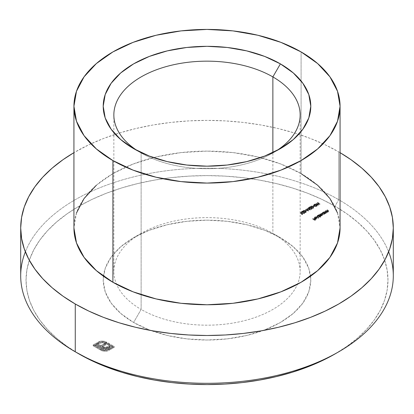 <?xml version="1.0" encoding="UTF-8"?>
<svg xmlns="http://www.w3.org/2000/svg" width="414" height="414" viewBox="0 0 414 414"><rect width="100%" height="100%" fill="white"/><g stroke="black" fill="none" stroke-linecap="round" stroke-linejoin="round"><path stroke-width="0.31" stroke-dasharray="2.07 1.55" d="M103.428 276.179A103.795 59.926 0 0 0 133.603 322.47L141.133 309.429A93.15 53.779 180 0 1 116.572 284.304A93.15 53.779 180 0 1 141.133 233.372A93.15 53.779 180 0 1 272.867 233.372L280.397 237.719A103.795 59.926 0 0 0 133.603 237.719A103.795 59.926 0 0 0 103.428 276.174M137.572 150.794A93.15 53.779 0 0 0 141.133 152.968L133.603 148.621L141.133 152.968A93.15 53.779 180 0 1 137.572 150.794M310.572 276.174A103.795 59.926 0 0 0 280.397 237.719L272.867 233.372A93.15 53.779 0 0 0 171.355 221.713A93.15 53.779 0 0 0 113.85 271.403A93.15 53.779 0 0 0 116.572 284.304A93.15 53.779 0 0 0 141.133 309.429L141.133 152.968L141.133 309.429A93.15 53.779 0 0 0 231.985 323.21A93.15 53.779 0 0 0 297.428 284.304A93.15 53.779 0 0 0 300.15 271.403A93.15 53.779 0 0 0 272.867 233.372L272.867 152.564L272.867 233.372A93.15 53.779 180 0 1 297.428 284.304A93.15 53.779 180 0 1 231.985 323.21A93.15 53.779 180 0 1 141.133 309.429L133.603 322.47L120.697 313.388L111.107 303.027L105.197 291.782L103.205 280.092L105.197 268.401L111.107 257.161L120.697 246.801L133.603 237.719L149.335 230.267L167.277 224.73L186.75 221.319L207 220.165L227.25 221.319L246.723 224.73L264.665 230.267L280.397 237.719L293.303 246.801L302.893 257.161L308.803 268.401L310.795 280.092L308.803 291.782L302.893 303.027L293.303 313.388L280.397 322.47L264.665 329.922L246.723 335.459L227.25 338.869L207 340.018L186.75 338.869L167.277 335.459L149.335 329.922L133.603 322.47A103.795 59.926 0 0 0 249.833 334.678A103.795 59.926 0 0 0 310.572 276.179M393.3 275.745A186.3 107.557 0 0 0 338.735 199.693L334.973 206.208L346.896 213.81L357.479 222.044L366.607 230.841L374.199 240.11L380.187 249.761L384.497 259.707L387.106 269.85L387.975 280.092L387.106 290.333L384.497 300.476L380.187 310.422L374.199 320.079L366.607 329.347L357.479 338.145L346.896 346.378L334.973 353.975A180.975 104.488 0 0 0 334.973 206.208L338.735 199.693A186.3 107.557 180 0 1 388.642 251.841M337.514 212.951L340.07 227.938A133.07 76.828 0 0 0 301.097 173.616L301.097 51.921L301.097 173.616L280.93 164.058L257.922 156.958L232.963 152.59L207 151.11L181.037 152.59L156.078 156.958L133.07 164.058L112.903 173.616L96.353 185.255M338.735 151.886A186.3 107.557 180 0 1 340.07 152.662L338.735 151.886L338.735 199.693L338.735 151.886L325.187 144.797L310.505 138.509L294.82 133.08L278.296 128.568L261.079 125.012L243.344 122.446L225.263 120.898L207 120.381L188.737 120.898L170.656 122.446L152.921 125.012L135.704 128.568L119.18 133.08L103.495 138.509L88.813 144.797L73.93 152.662A186.3 107.557 180 0 1 338.735 151.886M334.973 206.208L321.813 199.325L307.545 193.214L292.31 187.946L276.257 183.562L259.537 180.106L242.309 177.616L224.74 176.11L207 175.608L189.26 176.11L171.691 177.616L154.463 180.106L137.743 183.562L121.69 187.946L106.455 193.214L92.187 199.325L79.027 206.208L67.104 213.81L56.521 222.044L47.393 230.841L39.801 240.11L33.813 249.761L29.503 259.707L26.894 269.85L26.025 280.092L26.894 290.333L29.503 300.476L33.813 310.422L39.801 320.079L47.393 329.347L56.521 338.145L67.104 346.378L79.027 353.975A180.975 104.488 0 0 1 79.033 206.208A180.975 104.488 0 0 1 334.973 206.208M324.907 213.924L324.602 213.748L324.271 214.328L323.417 214.535L322.289 214.11L322.377 213.474L323.546 213.138L323.463 212.853L325.114 213.805L325.114 212.941L325.114 213.805L324.623 213.867L324.602 212.879L324.271 214.328L322.553 214.338L322.195 213.841L322.558 213.345L323.546 213.138L323.463 212.853L325.114 213.805L325.114 212.941L323.463 211.984L323.256 212.972L323.256 212.103L323.546 213.138L323.546 212.268L322.558 212.475L322.558 213.345L322.558 212.475L322.195 212.972L322.553 214.338L322.553 213.469L324.271 213.458L324.271 214.328L324.602 212.879L324.907 213.924M328.209 210.576L328.209 211.445L328.209 210.576L327.857 210.343L327.857 211.212L327.857 210.343L327.081 209.898L327.081 210.767L327.283 209.779L327.283 210.648L327.283 209.779L328.126 210.265L328.126 211.135L328.126 210.265L328.545 210.933L328.343 211.104L328.126 210.265L327.283 209.779L328.209 210.576L328.105 211.011L327.107 211.078L326.041 210.498L325.834 211.482L327.841 211.978L328.292 211.554L327.081 210.767L328.126 211.135L328.545 211.802L327.391 212.149L327.484 212.439L325.834 211.482L325.834 210.617L327.484 211.57L327.484 212.439L325.834 211.482L328.105 211.88L328.209 211.445L327.081 210.767L328.126 211.135L328.343 211.973L327.391 212.149L327.484 212.439L327.686 211.451L327.686 212.32L327.391 211.28L327.391 212.149L327.391 211.28L328.343 211.104L328.343 211.973L328.602 210.757L328.343 211.973M321.435 215.503L321.435 214.633L321.311 215.166L321.435 214.633L322.439 214.514L322.211 213.738L321.321 213.22L322.201 214.416L319.986 213.991L321.073 215.073L318.858 214.643L318.858 215.513L320.746 216.046L321.207 215.616L320.188 214.742L321.466 215.383L322.33 215.182L321.321 214.09L322.656 215.151L321.435 215.503L321.476 215.896L320.426 216.18L320.508 216.465L318.858 215.513L318.858 214.643L320.508 215.596L320.508 216.465L318.858 215.513L321.073 215.942L321.238 214.85L321.073 215.942L319.986 214.861L322.201 215.285L321.321 214.09L322.211 214.607L322.439 215.383L321.435 215.503L321.311 216.036L320.426 216.18L320.508 216.465L320.71 215.477L320.71 216.346L320.426 215.311L320.426 216.18L320.426 215.311L320.886 215.316L320.886 216.186L320.886 215.316L321.311 215.166L321.311 216.036L321.435 214.633L321.311 216.036M316.048 217.133L318.568 218.354L316.048 217.133L316.048 216.263L318.366 217.604L318.366 218.473L316.048 217.133L318.568 218.354L318.568 217.485L318.568 218.354L318.568 217.485L316.255 216.149L316.048 217.133M304.347 212.749L304.347 211.88L303.752 211.709L303.079 211.678L303.079 212.548L303.079 211.678L301.915 211.657L301.915 212.527L301.915 211.657L302.965 211.052L302.965 211.916L302.732 210.917L302.732 211.787L302.732 210.917L301.195 211.802L301.195 212.672L301.195 211.802L303.007 211.833L303.007 212.703L303.007 211.833L304.011 211.937L304.124 212.858L304.124 211.989L304.093 212.537L302.846 212.656L304.337 212.661L304.347 211.88L301.915 211.657L302.732 210.917L301.195 211.802L304.124 211.989L304.249 213.282L303.881 212.765L301.195 212.672L302.732 211.787L301.915 212.527L304.347 212.749L304.554 213.355L303.995 213.665L302.846 213.526L304.093 213.407L304.093 212.537L303.048 212.537L303.048 213.407L304.093 213.407L304.124 212.858L301.195 212.672L302.732 211.787L301.915 212.527L304.347 212.749L304.337 213.531L302.846 213.526L302.846 212.656L302.846 213.526L302.846 212.656L304.337 212.661L304.337 213.531L304.347 211.88L304.337 213.531M305.423 211.099L306.526 210.731L305.423 211.099L305.423 210.229L305.656 211.233L306.526 210.731L305.656 211.233L305.656 210.364L306.526 209.862L306.526 210.731L306.293 209.727L306.293 210.597L306.293 209.727L305.423 210.229L305.423 211.099M311.732 208.49L311.732 207.621L311.137 207.45L310.464 207.414L310.464 208.283L310.464 207.414L309.294 207.393L309.294 208.263L309.294 207.393L310.345 206.788L310.345 207.657L310.112 206.653L310.112 207.523L310.112 206.653L308.58 207.538L308.58 208.408L308.58 207.538L310.391 207.574L310.391 208.444L310.391 207.574L311.395 207.673L311.509 208.594L311.509 207.724L311.478 208.273L310.231 208.392L311.721 208.402L311.732 207.621L309.294 207.393L310.112 206.653L308.58 207.538L311.509 207.724L311.628 209.018L311.266 208.501L308.58 208.408L310.112 207.523L309.294 208.263L311.732 208.49L311.939 209.096L311.38 209.406L310.231 209.261L311.478 209.142L311.478 208.273L310.433 208.273L310.433 209.142L311.478 209.142L311.509 208.594L308.58 208.408L310.112 207.523L309.294 208.263L311.732 208.49L311.721 209.272L310.231 209.261L310.231 208.392L310.231 209.261L310.231 208.392L311.721 208.402L311.721 209.272L311.732 207.621L311.721 209.272M312.808 206.84L313.905 206.467L313.041 206.969L312.808 205.97L313.041 206.969L313.905 206.467L313.041 206.969L313.041 206.1L313.905 205.603L313.905 206.467L313.677 205.468L313.677 206.338L313.677 205.468L312.808 205.97L312.808 206.84M312.606 219.125L313.905 219.643L314.806 219.125L314.138 219.777L314.831 220.176L315.965 219.793L314.863 220.429L312.606 219.125L312.606 218.256L314.863 219.56L314.863 220.429L312.606 219.125L313.905 219.643L315.038 219.254L314.138 219.777L314.831 220.176L315.965 219.793L314.863 220.429L314.863 219.56L315.965 218.923L315.965 219.793L315.732 218.789L315.732 219.658L315.732 218.789L314.831 219.306L314.831 220.176L314.831 219.306L314.138 218.908L314.138 219.777L314.138 218.908L315.038 218.39L315.038 219.254L314.806 218.256L314.806 219.125L314.806 218.256L313.905 218.773L313.905 219.643L313.905 218.773L312.808 218.137L312.606 219.125M106.491 351.196L103.671 351.222L101.565 350.658L93.129 345.835L96.638 343.811L100.928 346.306L104.519 344.231L105.71 344.919L102.123 346.994L104.97 348.179L106.496 347.983L108.825 346.72L110.036 347.418L106.056 349.173L104.292 349.188L102.553 348.676L96.265 345.1L94.992 345.835L102.548 350.135L104.551 350.534L106.657 350.363L112.349 347.341L104.033 342.802L101.078 342.725L98.403 343.868L97.471 343.33L101.063 341.954L105.228 342.306L114.212 347.341L107.847 350.87L106.491 351.196L106.491 350.327L109.006 349.478L109.006 350.347L106.491 351.196L102.237 350.901L93.129 345.835L96.638 343.811L100.928 346.306L104.519 344.231L105.71 344.919L102.123 346.994L105.239 348.19L106.232 348.065L108.825 346.72L110.036 347.418L106.884 348.992L103.459 349.007L96.265 345.1L94.992 345.835L101.891 349.82L104.975 350.544L108.075 349.809L112.349 347.341L105.451 343.356L102.351 342.621L98.403 343.868L97.471 343.33L101.063 341.954L103.883 341.985L106.382 342.823L114.212 347.341L109.006 350.347L109.006 349.478L114.212 346.471L114.212 347.341L114.212 346.471L106.382 341.954L106.382 342.823L106.382 341.954L103.883 341.115L103.883 341.985L103.883 341.115L101.063 341.084L101.063 341.954L101.063 341.084L99.624 341.405L99.624 342.274L99.624 341.405L98.335 341.959L98.335 342.828L98.335 341.959L97.471 342.461L97.471 343.33L97.471 342.461L98.403 342.999L98.403 343.868L98.403 342.999L99.267 342.497L99.267 343.366L99.267 342.497L102.351 341.752L102.351 342.621L102.351 341.752L105.451 342.487L105.451 343.356L105.451 342.487L112.349 346.471L112.349 347.341L112.349 346.471L108.075 348.94L108.075 349.809L108.075 348.94L104.975 349.675L104.975 350.544L104.975 349.675L101.891 348.95L101.891 349.82L101.891 348.95L94.992 344.965L94.992 345.835L94.992 344.965L96.265 344.231L96.265 345.1L96.265 344.231L101.746 347.398L101.746 348.267L101.746 347.398L103.459 348.138L103.459 349.007L103.459 348.138L105.172 348.376L105.172 349.245L105.172 348.376L106.884 348.122L106.884 348.992L106.884 348.122L108.628 347.356L108.628 348.226L108.628 347.356L110.036 346.549L110.036 347.418L110.036 346.549L108.825 345.85L108.825 346.72L108.825 345.85L107.21 346.782L107.21 347.651L107.21 346.782L106.232 347.196L106.232 348.065L106.232 347.196L105.239 347.32L105.239 348.19L105.239 347.32L104.209 347.18L104.209 348.05L104.209 347.18L103.231 346.766L103.231 347.631L103.231 346.766L102.123 346.125L102.123 346.994L102.123 346.125L105.71 344.05L105.71 344.919L105.71 344.05L104.519 343.361L104.519 344.231L104.519 343.361L100.928 345.436L100.928 346.306L100.928 345.436L97.554 343.485L97.554 344.355L97.569 343.48L97.569 344.35L97.569 343.48L96.638 342.942L96.638 343.811L96.638 342.942L93.129 344.965L93.129 345.835L93.129 344.965L100.964 349.488L100.964 350.358L100.964 349.488L102.237 350.032L102.237 350.901L102.237 350.032L103.671 350.353L103.671 351.222L103.671 350.353L106.491 350.327L106.491 351.196M316.715 206.384L314.868 206.617L313.978 206.131L313.838 205.577L314.899 204.78L316.141 204.795L316.658 205.013L315.701 205.567L316.224 204.997L314.63 205.116L314.226 206.017L314.976 206.457L316.032 206.431L317.284 205.546L316.715 206.384L316.715 205.52L317.284 204.676L317.284 205.546L316.715 206.384L314.314 206.405L313.828 205.805L313.822 204.847L313.828 205.805L314.381 204.992L316.658 205.013L315.701 205.567L316.224 204.997L314.63 205.116L314.148 205.758L314.526 206.291L316.477 206.255L317.284 205.546L317.284 204.676L316.948 204.682L316.948 205.551L316.948 204.682L316.477 205.385L316.477 206.255L316.477 205.385L314.526 205.422L314.526 206.291L314.148 204.889L314.63 204.247L314.63 205.116L314.63 204.247L316.224 204.128L316.224 204.997L316.224 204.128L315.473 204.563L315.701 205.567L315.701 204.697L316.658 204.143L316.658 205.013L316.658 204.143L314.381 204.123L314.381 204.992L314.381 204.123L313.828 204.935L314.314 205.535L314.314 206.405L314.314 205.535L316.715 205.52L316.715 206.384M311.012 206.938L312.058 206.809L313.351 207.414L313.652 208.025L312.901 208.454L311.028 207.776L310.764 207.445L311.012 206.068L310.738 206.451L310.738 207.321L311.012 206.938L312.979 207.171L313.388 208.309L311.447 208.056L311.012 206.068L311.447 208.056L311.447 207.186L313.388 207.44L313.388 208.309L313.672 207.047L313.388 208.309M306.003 209.893L307.85 210.71L307.038 209.298L309.527 209.738L308.321 208.558L310.277 210.038L307.467 209.52L308.358 211.145L305.801 210.012L305.801 209.142L305.801 210.012L307.85 210.71L307.038 209.298L309.527 209.738L308.321 208.558L310.277 210.038L307.467 209.52L308.358 211.145L305.801 210.012L305.801 209.142L308.358 210.276L308.358 211.145L308.383 210.26L308.383 211.13L308.383 210.26L307.467 208.651L307.467 209.52L307.467 208.651L310.246 209.184L310.246 210.053L310.277 209.168L310.277 210.038L310.277 209.168L308.321 207.688L308.114 208.677L308.114 207.807L309.527 208.868L309.527 209.738L309.527 208.868L307.084 208.402L307.038 209.298L307.038 208.428L307.85 209.841L307.85 210.71L307.85 209.841L306.003 209.029L306.003 209.893M303.633 211.197L304.678 211.073L305.967 211.678L306.267 212.289L305.516 212.718L303.643 212.04L303.379 211.709L303.633 210.328L303.353 210.71L303.353 211.58L303.633 211.197L305.599 211.435L306.003 212.568L304.062 212.32L303.633 210.328L304.062 212.32L304.062 211.451L306.003 211.699L306.003 212.568L306.288 211.311L306.003 212.568M314.971 217.955L314.976 218.654L316.456 217.8L316.715 218.002L316.803 218.545L316.073 218.975L314.552 218.571L314.795 217.826L316.011 217.65L314.971 217.955L314.971 217.086L315.929 216.936L315.929 217.805L314.971 217.955L314.976 218.654L316.456 217.8L316.86 218.338L316.86 217.469L316.508 218.809L315.556 219.001L314.443 218.276L314.795 217.826L315.929 217.805L316.011 216.781L316.011 217.65L316.011 216.781L314.795 216.957L314.795 217.826L314.795 216.957L314.443 217.407L314.816 218.794L314.816 217.924L315.556 218.131L315.556 219.001L315.556 218.131L316.508 217.94L316.508 218.809L316.85 217.366L316.456 216.931L316.456 217.8L316.456 216.931L314.976 217.785L314.976 218.654L314.971 217.086L314.976 218.654M320.508 217.236L319.525 216.667L318.811 217.407L317.217 217.034L317.31 216.398L318.48 216.061L318.397 215.782L320.71 217.117L320.71 216.248L320.508 217.236L319.541 216.796L319.525 215.797L319.204 217.252L317.486 217.262L317.129 216.77L317.491 216.268L318.48 216.061L318.397 215.782L320.71 217.117L320.71 216.248L318.397 214.913L318.19 215.896L318.19 215.026L318.48 216.061L318.48 215.192L317.491 215.399L317.491 216.268L317.491 215.399L317.129 215.901L317.486 217.262L317.486 216.393L319.204 216.382L319.204 217.252L319.525 215.797L320.508 216.367L320.508 217.236M301.832 214.643L302.184 214.442L300.155 213.272L302.613 214.457L302.199 214.7L301.832 214.643L301.832 213.774L302.199 213.831L302.199 214.7L301.832 214.643L302.184 214.442L300.155 213.272L302.613 214.457L302.199 214.7L302.199 213.831L302.613 213.588L302.613 214.457L302.613 213.588L300.357 212.289L300.357 213.158L300.155 212.403L300.155 213.272L300.155 212.403L302.184 213.572L302.184 214.442L302.184 213.572L301.832 213.774L301.832 214.643M326.299 211.678L326.299 212.548L326.299 211.678L325.947 211.445L325.947 212.315L325.947 211.445L325.171 211L325.171 211.87L325.373 210.881L325.373 211.751L325.373 210.881L326.216 211.368L326.216 212.237L326.216 211.368L326.636 212.035L326.434 212.206L326.216 211.368L325.373 210.881L326.299 211.678L326.196 212.113L325.197 212.185L324.126 211.601L323.924 212.589L325.927 213.081L326.382 212.656L325.171 211.87L326.216 212.237L326.636 212.905L325.482 213.251L325.575 213.541L323.924 212.589L323.924 211.72L325.575 212.672L325.575 213.541L323.924 212.589L326.196 212.982L326.299 212.548L325.171 211.87L326.216 212.237L326.434 213.075L325.482 213.251L325.575 213.541L325.777 212.553L325.777 213.422L325.482 212.382L325.482 213.251L325.482 212.382L326.434 212.206L326.434 213.075L326.693 211.859L326.434 213.075M316.022 204.112L317.326 204.63L318.48 203.962L317.585 203.212L319.841 204.516L318.713 204.097L317.554 204.764L318.278 205.416L316.022 204.112L316.022 203.243L318.278 204.547L318.278 205.416L316.022 204.112L317.326 204.63L318.48 203.962L317.585 203.212L319.841 204.516L318.713 204.097L317.554 204.764L318.278 205.416L318.48 204.428L318.48 205.297L318.48 204.428L317.554 203.895L317.554 204.764L317.554 203.895L318.713 203.227L318.713 204.097L318.713 203.227L319.639 203.76L319.639 204.63L319.841 203.647L319.841 204.516L319.841 203.647L317.585 202.342L317.383 203.326L317.383 202.456L318.48 203.093L318.48 203.962L318.48 203.093L317.326 203.76L317.326 204.63L317.326 203.76L316.224 203.124L316.022 204.112M76.487 212.951L73.93 227.938A133.07 76.828 0 0 1 156.078 156.958A133.07 76.828 0 0 1 301.097 173.616M25.357 251.841A186.3 107.557 180 0 1 155.4 172.395A186.3 107.557 180 0 1 338.735 199.693A186.3 107.557 0 0 0 135.704 176.374A186.3 107.557 0 0 0 20.7 275.745M276.423 150.799A93.15 53.779 180 0 1 141.133 152.968A93.15 53.779 0 0 0 272.867 152.968A93.15 53.779 0 0 0 276.428 150.794M280.397 237.719L272.867 233.372M109.006 349.478L105.798 350.404L102.579 350.135L93.129 344.965L96.638 342.942L100.928 345.436L104.519 343.361L105.71 344.05L102.123 346.125L103.231 346.766L105.746 347.294L108.825 345.85L110.036 346.549L106.056 348.303L104.292 348.319L102.553 347.807L96.265 344.231L94.992 344.965L102.548 349.266L104.975 349.675L107.412 349.256L112.349 346.471L104.033 341.933L101.078 341.855L98.403 342.999L97.471 342.461L100.685 341.141L104.576 341.245L114.212 346.471L109.006 349.478M314.863 219.56L315.965 218.923L314.831 219.306L314.138 218.908L315.038 218.39L314.806 218.256L313.905 218.773L312.606 218.256L314.863 219.56M313.828 205.805L313.941 204.495L314.899 203.911L316.658 204.143L315.701 204.697L316.224 204.128L314.63 204.247L314.154 204.826L314.769 205.53L316.032 205.561L317.284 204.676L316.715 205.52L315.52 205.82L314.314 205.535L313.828 204.935M313.041 206.1L313.905 205.603L313.041 206.1M313.388 207.44L312.979 206.301L312.979 207.171L312.979 206.301L311.012 206.068L312.058 205.939L313.351 206.545L313.652 207.155L313.388 207.44L312.353 207.559L311.028 206.907L311.012 206.068M313.165 207.3L313.336 206.922L312.777 206.42L311.25 206.198L311.126 206.669L311.649 207.072L313.165 207.3L311.649 207.072L311.649 207.942L313.165 208.17L313.357 207.021L313.165 207.3L312.777 206.42L312.777 207.29L312.777 206.42L312.125 206.141L312.125 207.01L312.125 206.141L311.25 206.198L311.25 207.067L311.25 206.198L311.908 208.076L313.165 208.17L312.777 207.29L312.125 207.01L311.059 207.352L311.25 206.198M311.25 207.067L311.649 207.942L311.126 207.538L311.25 207.067L312.777 207.29L313.336 207.792L313.165 208.17M311.478 209.142L311.509 208.594M311.721 208.402L312.011 208.014L311.732 207.621M311.509 207.724L311.478 208.273M305.801 209.142L308.358 210.276L307.467 208.651L310.277 209.168L308.321 207.688L309.527 208.868L307.038 208.428L307.85 209.841L305.801 209.142M305.656 210.364L306.526 209.862L305.656 210.364M306.003 211.699L305.599 210.566L305.599 211.435L305.599 210.566L303.633 210.328L304.678 210.203L306.225 211.099L306.003 211.699L304.968 211.823L303.643 211.171L303.379 210.84L303.633 210.328M305.78 211.564L305.956 211.187L305.397 210.679L303.871 210.457L303.741 210.933L304.264 211.331L305.78 211.564L304.264 211.331L304.264 212.201L305.78 212.434L305.972 211.285L305.78 211.564L305.397 210.679L305.397 211.549L305.397 210.679L304.74 210.405L304.74 211.275L304.74 210.405L303.871 210.457L303.871 211.326L303.871 210.457L304.523 212.341L305.78 212.434L305.397 211.549L304.74 211.275L303.674 211.616L303.871 210.457M303.871 211.326L304.264 212.201L303.741 211.802L303.871 211.326L305.397 211.549L305.956 212.056L305.78 212.434M304.093 213.407L304.124 212.858M304.337 212.661L304.632 212.273L304.347 211.88M304.124 211.989L304.093 212.537M316.85 218.235L316.456 216.931L314.976 217.785L314.971 217.086L316.011 216.781L315.054 216.838L314.443 217.438L314.816 217.924L315.82 218.137L316.85 217.366M314.976 217.785L314.971 217.086M316.456 217.169L316.317 217.816L315.204 217.888L316.456 217.169L316.456 218.038L315.204 218.758L315.204 217.888L316.456 217.169L316.317 217.816L315.204 217.888L315.204 218.758L315.737 218.84L315.737 217.971L315.737 218.84L316.317 218.685L316.317 217.816M316.317 218.685L316.456 218.038L315.204 218.758L316.317 218.685L316.456 218.038M318.366 217.604L316.048 216.263L318.366 217.604M319.525 216.667L319.525 215.797L319.204 216.382L318.35 216.594L317.129 215.896L317.491 215.399L318.48 215.192L318.397 214.913L320.71 216.248L319.525 215.797M319.013 215.503L317.476 215.715L317.554 216.175L318.35 216.429L319.287 215.885L319.013 215.503L319.003 217.133L319.013 215.503L319.003 216.263L317.688 216.274L317.698 215.513L319.013 215.503L319.013 216.372L317.698 216.382L317.698 215.513L317.688 217.143L317.698 215.513M317.688 216.274L317.688 217.143L318.35 217.298L319.003 217.133L319.013 216.372L317.698 216.382L317.688 217.143L319.003 217.133L319.003 216.263M322.009 213.857L322.201 214.416L322.356 214.116L322.009 213.857L322.009 214.726L322.009 213.857L321.114 213.339L321.114 214.209L321.321 213.22L321.321 214.09L321.321 213.22L322.211 213.738L322.211 214.607L322.211 213.738L322.47 213.909L322.439 215.383M322.201 215.285L322.201 214.416L322.201 215.285L322.009 214.726M321.073 215.942L321.207 214.747L320.824 214.478L320.824 215.347L320.824 214.478L319.986 213.991L319.986 214.861L320.188 213.872L320.188 214.742L320.188 213.872L320.829 214.245L320.829 215.114L320.829 214.245L322.201 214.416M321.311 215.166L320.426 215.311L320.508 215.596L319.059 214.524L319.059 215.394L319.059 214.524L319.753 214.928L319.753 215.797L319.753 214.928L321.073 215.073M322.439 214.514L321.435 214.633M302.199 213.831L302.613 213.588L300.155 212.403L302.199 213.831M328.105 211.88L328.209 211.445M328.343 211.104L327.391 211.28L327.484 211.57L325.834 210.617L326.041 211.368L326.041 210.498L326.636 210.84L326.636 211.709L326.636 210.84L327.107 211.078L327.107 211.947L327.107 211.078L328.105 211.011M326.196 212.982L326.299 212.548M326.434 212.206L325.482 212.382L325.575 212.672L323.924 211.72L324.126 212.47L324.126 211.601L324.726 211.947L324.726 212.817L324.726 211.947L325.197 212.185L325.197 213.055L325.197 212.185L326.196 212.113M324.602 213.748L324.602 212.879L324.271 213.458L323.417 213.665L322.195 212.972L322.558 212.475L323.546 212.268L323.463 211.984L325.114 212.941L324.602 212.879M324.079 212.579L323.132 212.454L322.49 212.967L323.701 213.474L324.281 213.163L324.079 212.579L324.069 214.209L324.079 212.579L324.069 213.339L322.754 213.35L322.765 212.589L324.079 212.579L324.079 213.448L322.765 213.458L322.765 212.589L322.754 214.219L322.765 212.589M322.754 213.35L322.754 214.219L323.417 214.369L324.069 214.209L324.079 213.448L322.765 213.458L322.754 214.219L324.069 214.209L324.069 213.339M318.278 204.547L317.554 203.895L318.713 203.227L319.841 203.647L317.585 202.342L318.48 203.093L317.326 203.76L316.022 203.243L318.278 204.547M317.698 216.382L317.424 216.76L317.688 217.143M319.003 217.133L319.287 216.755L319.013 216.372M322.765 213.458L322.49 213.836L322.754 214.219M324.069 214.209L324.353 213.826L324.079 213.448M141.133 233.372L133.603 237.719M141.133 152.968L133.603 148.621M113.85 271.403L113.85 114.942M75.265 351.802L79.027 353.975M300.15 271.403L300.15 114.942M272.867 152.968L280.397 148.621M314.148 205.758L314.148 204.889M312.011 208.889L312.011 208.019M311.69 208.853L311.69 207.983M304.632 213.153L304.632 212.284M304.306 213.117L304.306 212.247M314.443 218.276L314.443 217.407M314.718 218.302L314.718 217.433M316.601 218.307L316.601 217.438M317.129 216.77L317.129 215.901M319.287 216.745L319.287 215.875M317.424 216.765L317.424 215.896M321.543 215.725L321.543 214.856M322.377 215.063L322.377 214.193M328.312 211.632L328.312 210.762M326.398 212.734L326.398 211.864M322.195 213.841L322.195 212.972M324.353 213.821L324.353 212.951M322.49 213.841L322.49 212.972"/><path stroke-width="0.62" d="M272.867 76.911A93.15 53.779 0 0 0 142.99 75.871A93.15 53.779 0 0 0 137.572 150.794A93.15 53.779 180 0 1 113.85 114.942A93.15 53.779 180 0 1 171.355 65.257A93.15 53.779 180 0 1 272.867 76.911L272.867 152.564L272.867 76.911A93.15 53.779 180 0 1 300.15 114.942A93.15 53.779 180 0 1 276.423 150.799A93.15 53.779 0 0 0 272.867 76.911L280.397 63.875L272.867 76.911M133.603 148.621L133.603 148.621A103.795 59.926 180 0 1 133.608 63.875A103.795 59.926 180 0 1 280.397 63.875L264.665 56.423L246.723 50.886L227.25 47.475L207 46.321L186.75 47.475L167.277 50.886L149.335 56.423L133.603 63.875L120.697 72.957L111.107 83.317L105.197 94.558L103.205 106.248L105.197 117.938L111.107 129.184L120.697 139.544L133.603 148.621L149.335 156.073L167.277 161.615L186.75 165.026L207 166.174L227.25 165.026L246.723 161.615L264.665 156.073L280.397 148.621L293.303 139.544L302.893 129.184L308.803 117.938L310.795 106.248L308.803 94.558L302.893 83.317L293.303 72.957L280.397 63.875A103.795 59.926 180 0 1 280.397 148.621A103.795 59.926 180 0 1 133.603 148.621M388.642 251.841A186.3 107.557 180 0 1 338.735 351.802A186.3 107.557 180 0 1 75.265 351.802L79.027 353.975A180.975 104.488 0 0 0 334.973 353.975L321.813 360.863L307.545 366.97L292.31 372.243L276.257 376.626L259.537 380.078L242.309 382.572L224.74 384.078L207 384.58L189.26 384.078L171.691 382.572L154.463 380.078L137.743 376.626L121.69 372.243L106.455 366.97L92.187 360.863L75.265 351.802A186.3 107.557 0 0 0 278.296 375.12A186.3 107.557 0 0 0 393.3 275.745L393.3 227.938A186.3 107.557 180 0 1 278.296 327.314A186.3 107.557 180 0 1 75.265 303.995L75.265 351.802L75.265 303.995L62.99 296.176L52.097 287.699L42.699 278.643L34.88 269.1L28.721 259.164L24.281 248.923L21.595 238.485L20.7 227.938L21.595 217.397L24.281 206.959L28.721 196.717L34.88 186.781L42.699 177.239L52.097 168.182L62.99 159.706L73.93 152.662A186.3 107.557 180 0 0 20.7 227.938L20.7 275.745A186.3 107.557 0 0 0 75.265 351.802L75.265 351.802A186.3 107.557 180 0 1 25.357 251.841M112.903 160.575L112.903 282.265A133.07 76.828 0 0 0 257.922 298.918A133.07 76.828 0 0 0 340.07 227.938L337.514 242.93L329.942 257.342L317.647 270.621L301.097 282.265L280.93 291.818L257.922 298.918L232.963 303.291L207 304.766L181.037 303.291L156.078 298.918L133.07 291.818L112.903 282.265L112.903 160.575L96.353 148.931L84.058 135.647L76.487 121.235L73.93 106.248L76.487 91.261L84.058 76.849L96.353 63.565L112.903 51.921L133.07 42.368L156.078 35.268L181.037 30.895L207 29.42L232.963 30.895L257.922 35.268L280.93 42.368L301.097 51.921A133.07 76.828 180 0 1 340.07 106.248A133.07 76.828 180 0 1 257.922 177.228A133.07 76.828 180 0 1 112.903 160.575A133.07 76.828 180 0 1 73.93 106.248A133.07 76.828 180 0 1 156.078 35.268A133.07 76.828 180 0 1 301.097 51.921L317.647 63.565L329.942 76.849L337.514 91.261L340.07 106.248L337.514 121.235L329.942 135.647L317.647 148.931L301.097 160.575L280.93 170.128L257.922 177.228L232.963 181.601L207 183.076L181.037 181.601L156.078 177.228L133.07 170.128L112.903 160.575M393.3 227.938L392.405 217.397L389.719 206.959L385.279 196.717L379.12 186.781L371.301 177.239L361.903 168.182L351.01 159.706L340.07 152.662A186.3 107.557 180 0 1 393.3 227.938L392.405 238.485L389.719 248.923L385.279 259.164L379.12 269.1L371.301 278.643L361.903 287.699L351.01 296.176L338.735 303.995L325.187 311.085L310.505 317.372L294.82 322.801L278.296 327.314L261.079 330.869L243.344 333.43L225.263 334.983L207 335.5L188.737 334.983L170.656 333.43L152.921 330.869L135.704 327.314L119.18 322.801L103.495 317.372L88.813 311.085L75.265 303.995A186.3 107.557 180 0 1 20.7 227.938M96.353 185.255L84.058 198.539L76.487 212.951M73.93 227.938L76.487 242.93L84.058 257.342L96.353 270.621L112.903 282.265A133.07 76.828 0 0 1 73.93 227.938L73.93 106.248M337.514 212.951L329.942 198.539L317.647 185.255L301.097 173.616M338.735 351.802L334.973 353.975M340.07 106.248L340.07 227.938"/></g></svg>

